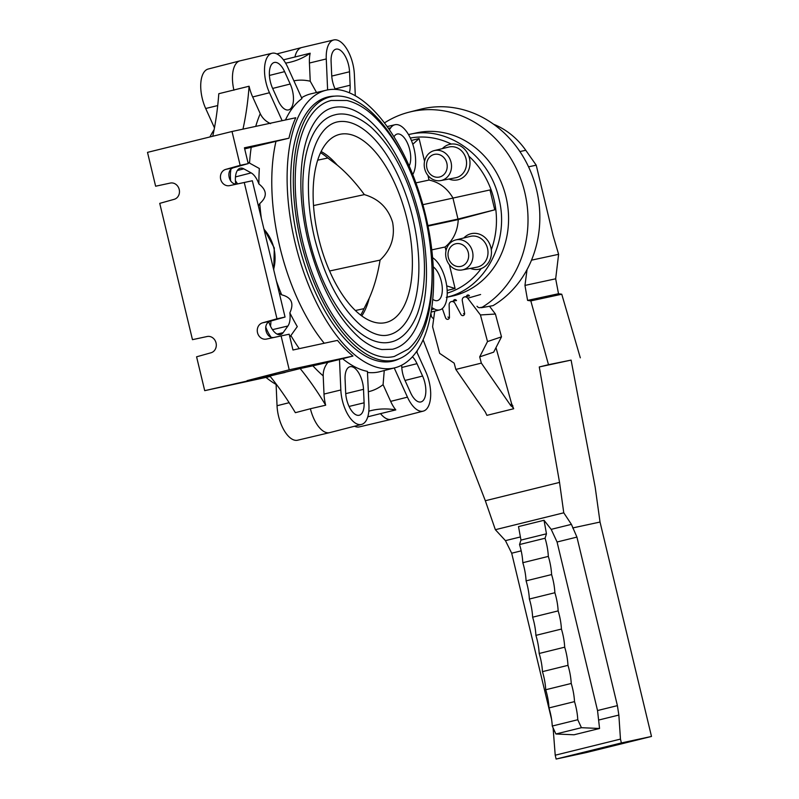 <?xml version="1.0" encoding="UTF-8"?>
<svg xmlns="http://www.w3.org/2000/svg" width="799" height="799" viewBox="0 0 799 799"><rect width="100%" height="100%" fill="white"/><g stroke="black" fill="none" stroke-linecap="round" stroke-linejoin="round"><path stroke-width="1.2" d="M544.029 520.279L518.521 526.581L520.958 540.094L546.466 533.802L545.058 538.236A37.134 17.308 -103.9 0 1 548.334 556.404A37.134 17.308 -103.9 0 1 551.6 574.571A37.134 17.308 -103.9 0 1 554.876 592.738A37.134 17.308 -103.9 0 1 558.151 610.895A37.134 17.308 -103.9 0 1 561.427 629.063A37.124 17.308 -103.9 0 1 564.693 647.18A37.134 17.308 -103.9 0 1 567.969 665.347A37.124 17.308 -103.9 0 1 571.235 683.465A37.134 17.308 -103.9 0 1 574.511 701.622A37.124 17.308 -103.9 0 1 577.777 719.739L581.422 727.699L599.56 728.478L597.532 710.541L557.063 542.002L551.19 529.357L544.029 520.279L546.466 533.802M551.19 529.357L571.415 524.364L576.928 537.098L617.397 705.637L618.855 715.065L620.463 739.095L621.382 742.94L651.495 736.448L586.256 752.558L556.134 759.05L621.382 742.94M551.59 719.4L511.69 553.208L505.447 540.643L495.36 529.697L563.764 512.808L571.415 524.364M505.447 540.643L520.389 536.958M557.063 542.002L576.928 537.098M597.532 710.541L617.397 705.637M598.99 719.969L618.855 715.065M527.05 269.573L524.963 285.423L527.59 300.404L530.816 300.893L548.494 364.684L539.275 366.961L559.54 482.406L485.323 500.733L423.1 339.735M489.527 306.267L495.42 314.037L501.492 336.858L493.672 352.169L479.69 356.873L481.348 363.116L455.839 369.418L485.323 412.014L486.891 415.36L513.687 408.748L511.51 403.365L495.989 347.635M539.275 366.961L571.095 360.099L595.185 487.19L600.029 522.047L651.495 736.448M563.764 512.808L559.54 482.406M572.683 527.949L600.029 522.047M548.494 364.684L571.095 360.099M580.314 357.822L561.757 294.222L530.816 300.893M527.59 300.404L558.511 293.732L561.757 294.222M524.963 285.423L555.675 278.801L558.511 293.732M531.505 260.164L558.611 254.322L555.675 278.801M558.611 254.322L553.108 235.555L536.219 165.173L528.558 166.831M493.642 124.264A75.206 66.527 77.8 0 1 525.772 150.282L536.219 165.173M485.323 500.733L495.36 529.697M511.69 553.208L521.188 550.861M620.463 739.095L555.215 755.205L553.098 727.859M555.215 755.205L556.134 759.05M553.607 731.175L554.506 730.945M545.058 538.236L519.54 544.538A37.134 17.308 76.1 0 1 522.816 562.706A37.134 17.308 76.1 0 1 526.092 580.863A37.134 17.308 76.1 0 1 529.367 599.03A37.134 17.308 76.1 0 1 532.633 617.198A37.134 17.308 76.1 0 1 535.909 635.365A37.124 17.308 76.1 0 1 539.175 653.482A37.134 17.308 76.1 0 1 542.451 671.649A37.124 17.308 76.1 0 1 545.717 689.757A37.134 17.308 76.1 0 1 548.993 707.924A37.124 17.308 76.1 0 1 552.259 726.041L555.904 733.991L574.042 734.78L599.56 728.478M519.54 544.538L520.958 540.094M455.839 369.418L454.172 363.165L439.67 353.378L432.599 326.771L434.696 311.181M481.348 363.116L510.841 405.712L511.51 403.365M555.904 733.991L581.422 727.699M522.816 562.706L548.334 556.404M526.092 580.863L551.6 574.571M529.367 599.03L554.876 592.738M532.633 617.198L558.151 610.895M535.909 635.365L561.427 629.063M539.175 653.482L564.693 647.18M542.451 671.649L567.969 665.347M545.717 689.757L571.235 683.465M548.993 707.924L574.511 701.622M552.259 726.041L577.777 719.739M512.818 405.622L512.439 406.941L513.687 408.748M512.439 406.941L510.841 405.712M479.69 356.873L487.51 341.563L480.439 314.956L467.735 298.217A3.516 3.106 -108.6 0 0 462.301 300.774L464.589 313.138A2.247 1.988 71.4 0 1 460.903 314.446L454.961 303.36A3.516 3.106 -108.6 0 0 449.138 304.799L449.457 317.273A2.247 1.988 71.4 0 1 445.582 317.832L442.326 308.544M501.492 336.858L487.51 341.563M480.439 314.956L495.42 314.037M353.548 367.36A18.057 8.419 -103.9 0 1 363.515 389.333L364.104 402.806A18.057 8.419 -103.9 0 1 359.18 415.26A18.057 8.419 -103.9 0 1 355.635 414.621A18.057 8.419 -103.9 0 1 345.667 392.649L345.078 379.175A18.057 8.419 -103.9 0 1 349.932 366.741A18.057 8.419 -103.9 0 1 353.548 367.36M310.392 408.738L295.37 412.683A259.935 121.188 76.1 0 0 272.429 379.215A259.935 121.188 76.1 0 0 269.882 376.039L300.174 368.559A259.935 121.188 76.1 0 1 302.721 371.735A259.935 121.188 -103.9 0 1 325.672 405.203L310.392 408.738A27.855 12.984 76.1 0 0 324.144 431.66A27.855 12.984 76.1 0 0 329.607 432.649L297.637 440.209A27.526 12.834 -103.9 0 1 292.234 439.24A27.526 12.834 -103.9 0 1 277.043 405.732L276.084 383.969M329.607 432.649A27.855 12.984 76.1 0 0 329.727 432.619L361.538 424.429A27.526 12.834 76.1 0 0 368.938 405.463L367.44 371.385A143.111 66.716 -103.9 0 1 342.611 358.711L327.91 362.356C324.634 366.431 323.066 370.946 323.205 375.89A159.84 74.527 -103.9 0 1 312.888 365.812L300.174 368.559M412.394 356.763A18.057 8.419 -103.9 0 1 416.978 363.665L422.591 376.049A18.057 8.419 -103.9 0 1 423.64 399.949A18.057 8.419 -103.9 0 1 420.883 401.947A18.057 8.419 -103.9 0 1 410.606 392.768L404.993 380.384A18.057 8.419 -103.9 0 1 401.737 365.163M433.238 266.826A18.007 8.399 -103.9 0 1 442.296 288.189A18.007 8.399 -103.9 0 1 437.383 300.614A18.007 8.399 -103.9 0 1 433.847 299.975L432.718 299.355M412.753 174.512A27.575 12.854 76.1 0 0 410.656 138.746A27.575 12.854 76.1 0 0 394.956 124.734A27.575 12.854 76.1 0 0 390.751 127.78L389.373 129.708M393.957 136.749L394.486 136.02A18.007 8.399 -103.9 0 1 397.153 134.042A18.007 8.399 -103.9 0 1 407.48 143.181A18.007 8.399 -103.9 0 1 409.178 165.942M335.32 89.368A18.057 8.419 -103.9 0 1 331.695 75.076L331.096 61.613A18.057 8.419 -103.9 0 1 335.95 49.168A18.057 8.419 -103.9 0 1 339.575 49.788A18.057 8.419 -103.9 0 1 349.533 71.77L350.132 85.233A18.057 8.419 -103.9 0 1 349.343 92.744M291.265 107.925A18.057 8.419 -103.9 0 1 288.509 109.922A18.057 8.419 -103.9 0 1 278.232 100.744L272.619 88.359A18.057 8.419 -103.9 0 1 271.56 64.459A18.057 8.419 -103.9 0 1 274.247 62.482A18.057 8.419 -103.9 0 1 284.604 71.64L290.217 84.025A18.057 8.419 -103.9 0 1 291.265 107.925M265.687 326.941A27.655 12.894 76.1 0 0 266.976 330.027A27.655 12.894 76.1 0 0 270.951 337.028M289.847 336.988L297.288 326.601A148.284 69.133 -103.9 0 1 289.847 312.848A17.928 8.36 -103.9 0 1 287.92 325.992L283.146 332.654A17.928 8.36 -103.9 0 1 280.409 334.641A17.928 8.36 -103.9 0 1 270.202 325.523A17.928 8.36 -103.9 0 1 268.824 321.977M242.966 129.138A259.935 121.188 76.1 0 0 243.685 125.813A259.935 121.188 -103.9 0 0 249.088 86.232L218.796 93.713A259.935 121.188 76.1 0 1 213.383 133.293A259.935 121.188 -103.9 0 1 212.794 136.04M408.988 112.2L420.304 109.313A105.828 93.613 77.8 0 1 420.933 109.153A105.828 93.613 77.8 0 1 532.534 176.369A105.828 93.613 77.8 0 1 493.033 305.637L481.407 307.715A105.398 93.233 -102.2 0 0 520.748 178.986A105.398 93.233 -102.2 0 0 409.607 112.04A105.398 93.233 -102.2 0 0 408.988 112.2A105.398 93.233 -102.2 0 0 384.469 122.896M408.529 134.612A3.715 1.708 -102.6 0 1 408.698 134.552L408.698 134.552C446.671 124.944 489.567 155.326 498.866 198.422C510.042 240.988 485.722 287.84 447.7 296.988L446.271 297.358M409.158 134.452L416.599 132.844A83.555 73.907 77.8 0 1 506.226 197.862A83.555 73.907 77.8 0 1 453.722 295.75A83.555 73.907 77.8 0 1 451.834 296.189L447.001 297.228M235.725 183.97A17.928 8.36 -103.9 0 1 235.405 180.584A17.928 8.36 -103.9 0 1 240.219 168.229A17.928 8.36 -103.9 0 1 243.815 168.849L251.166 172.894A17.928 8.36 -103.9 0 1 258.896 183.96C267.106 190.352 267.395 196.884 259.765 203.565A17.928 8.36 -103.9 0 1 258.337 205.772M230.901 169.448A27.655 12.894 76.1 0 0 230.442 177.847A27.655 12.894 76.1 0 0 230.681 181.043M285.463 119.97A143.111 66.716 -103.9 0 1 301.952 98.597L287.74 67.256A27.526 12.834 76.1 0 0 272.069 53.263A27.526 12.834 76.1 0 0 267.865 56.31A27.526 12.834 76.1 0 0 269.473 92.744L282.137 120.689M272.069 53.263L240.1 60.824A27.855 12.984 76.1 0 0 239.98 60.854A27.855 12.984 76.1 0 0 235.845 63.9A27.855 12.984 76.1 0 0 233.927 90.217M214.462 127.84L205.683 108.494A27.526 12.834 -103.9 0 1 204.085 72.06A27.526 12.834 -103.9 0 1 208.169 69.034L239.98 60.854M283.455 59.835L310.182 53.223A259.935 121.188 -103.9 0 1 290.736 62.072A259.935 121.188 -103.9 0 1 289.108 62.452A259.935 121.188 -103.9 0 1 285.593 63.091M355.305 95.71L354.366 74.427A27.526 12.834 76.1 0 0 339.185 40.929A27.526 12.834 76.1 0 0 333.772 39.95L301.802 47.511A27.855 12.984 76.1 0 0 301.692 47.541A27.855 12.984 76.1 0 0 294.911 57.049M431.76 307.565L434.237 308.933A27.575 12.854 76.1 0 0 439.77 309.882A27.575 12.854 76.1 0 0 447.18 290.876A27.575 12.854 76.1 0 0 432.579 257.678M394.227 367.969L407.46 397.153A27.526 12.834 76.1 0 0 423.25 411.125A27.526 12.834 76.1 0 0 427.335 408.099A27.526 12.834 76.1 0 0 425.727 371.665L416.579 351.48M368.828 411.185A259.935 121.188 -103.9 0 1 370.976 410.606A259.935 121.188 -103.9 0 1 372.604 410.237A259.935 121.188 -103.9 0 1 395.805 409.907A27.695 12.914 -103.9 0 1 390.661 401.368L383.081 384.649L384.249 370.536M395.805 409.907L380.524 413.622A27.855 12.984 76.1 0 0 391.32 419.335A27.855 12.984 76.1 0 0 391.44 419.315L423.25 411.125M380.524 413.622L367.78 416.818M339.485 359.38L340.833 389.982A27.526 12.834 76.1 0 0 356.024 423.49A27.526 12.834 76.1 0 0 361.538 424.429M325.672 405.203A27.695 12.914 -103.9 0 1 324.004 394.067L323.205 375.89M232.02 131.495L240.149 165.343L248.219 163.605L244.424 147.805L288.938 138.207A143.001 66.667 -103.9 0 1 295.76 117.753L232.02 131.495L147.505 152.369L155.625 186.217L170.287 183.071A8.36 7.391 77.8 0 1 179.216 189.473A8.36 7.391 77.8 0 1 174.182 199.321L159.74 203.365L192.469 339.665L207.121 336.519A8.36 7.391 77.8 0 1 216.05 342.921A8.36 7.391 77.8 0 1 211.026 352.768L196.584 356.813L204.714 390.661L285.133 372.434M204.714 390.661L270.242 376.489M416.958 352.319A259.935 121.188 -103.9 0 1 417.328 350.391M431.78 249.877L445.123 246.991C453.273 240.239 457.647 231.101 458.246 219.585L427.994 226.107M446.721 285.892L455.09 288.509L447.16 290.437M445.123 246.991L446.012 250.686M449.388 264.769L455.09 288.509M458.246 219.585L494.741 209.817L489.977 189.952L422.881 204.694M427.934 175.42L429.053 180.055C439.31 182.242 447.32 188.284 453.073 198.182M411.395 140.464L419.085 138.547L424.559 161.338M494.741 209.817L457.987 219.066L427.884 225.568M352.968 356.044A143.001 66.667 -103.9 0 1 337.478 340.394L292.963 350.002L289.178 334.202L281.098 335.94L289.228 369.797L352.968 356.044L342.611 358.711M295.181 243.116A142.981 66.657 76.1 0 0 394.926 367.79A142.981 66.657 76.1 0 0 425.537 214.991A142.981 66.657 76.1 0 0 326.382 90.177A142.981 66.657 76.1 0 0 295.181 243.116M288.938 138.207L244.684 148.884M333.772 39.95A27.526 12.834 76.1 0 0 326.262 58.946L327.62 89.907M293.902 80.849A159.84 74.527 -103.9 0 1 310.232 81.218L309.433 63.031A27.695 12.914 -103.9 0 1 310.182 53.223M310.232 81.218L316.534 92.504M255.73 126.382A159.84 74.527 -103.9 0 1 260.254 113.678L252.674 96.959A27.695 12.914 -103.9 0 1 249.088 86.232M281.098 335.94L266.447 339.086A8.36 7.391 77.8 0 1 257.518 332.684A8.36 7.391 77.8 0 1 262.541 322.846L276.983 318.791L244.264 182.502L229.603 185.638A8.36 7.391 77.8 0 1 220.674 179.236A8.36 7.391 77.8 0 1 225.708 169.398L240.149 165.343M247.071 380.644L289.228 369.797M312.888 365.812L327.91 362.356M276.983 318.791L285.053 317.053L270.751 321.068C261.832 323.146 265.787 339.635 274.646 337.308L289.178 334.202M244.264 182.502L252.334 180.754L285.053 317.053M248.219 163.605L233.907 167.62C224.988 169.698 228.953 186.187 237.812 183.86L252.334 180.754M261.333 218.227A148.284 69.133 -103.9 0 1 259.765 203.565M258.896 183.96A148.284 69.133 -103.9 0 1 259.335 168.499L247.88 162.197M279.38 293.403A17.928 8.36 -103.9 0 1 281.667 294.821C291.515 297.378 294.242 303.38 289.847 312.848M281.667 294.821A148.284 69.133 -103.9 0 1 276.394 280.948M237.513 183.92A17.728 8.27 76.1 0 0 235.415 180.794M210.087 136.679A142.981 66.657 -103.9 0 1 214.092 129.778M276.114 384.449A142.981 66.657 -103.9 0 1 266.007 377.438M391.32 419.335L359.35 426.896A27.526 12.834 -103.9 0 1 354.546 426.237M430.881 313.068L431.28 315.575A3.715 3.286 -102.2 0 0 433.697 318.621M447.969 317.033A3.715 3.286 -102.2 0 0 449.388 317.942M453.442 301.123A1.858 1.638 77.8 0 1 456.509 300.604M463.5 313.637A3.715 3.286 -102.2 0 0 464.549 314.207M466.466 296.509A1.858 1.638 77.8 0 1 469.363 295.72M477.003 306.237A3.715 3.286 -102.2 0 0 481.188 307.285L481.407 307.715M260.254 113.678C262.392 118.182 265.837 121.498 270.591 123.635M270.471 326.092A17.728 8.27 76.1 0 0 270.871 321.038M419.085 138.547L412.803 144.279M429.053 180.055L415.929 182.881M457.987 219.066L452.973 198.202M399.36 358.711A136 63.411 -103.9 0 1 392.389 361.228A136 63.411 -103.9 0 1 298.357 242.427A136 63.411 -103.9 0 1 327.191 97.158A136 63.411 -103.9 0 1 334.541 96.15M388.314 361.857A135.84 63.331 76.1 0 0 388.973 361.597M323.994 98.427A135.84 63.331 76.1 0 0 323.295 98.507M405.992 161.957A135.54 63.191 76.1 0 0 330.267 96.879A135.54 63.191 76.1 0 0 300.963 241.797A135.54 63.191 76.1 0 0 395.235 360.049A135.54 63.191 76.1 0 0 431.969 267.206M302.651 241.428A131.825 61.463 -103.9 0 1 331.156 100.484L346.886 100.474C355.365 102.462 363.755 107.126 372.054 114.457C395.875 136.699 413.453 170.217 424.768 215.001C434.736 258.606 434.496 295.29 424.049 325.043C420.114 335.4 414.861 343.43 408.279 349.133L394.346 356.444A131.825 61.463 -103.9 0 1 302.651 241.428M392.569 349.243A124.394 57.997 76.1 0 0 419.465 216.229A124.394 57.997 76.1 0 0 332.933 107.695C323.445 109.962 315.645 117.952 309.553 131.655C303.63 145.668 300.734 163.445 300.853 184.969C301.063 202.816 303.43 221.223 307.955 240.199C319.56 285.333 337.018 318.132 360.329 338.586C367.89 344.749 375.091 348.404 381.932 349.543L392.569 349.243M309.423 239.97A116.974 54.532 -103.9 0 1 334.711 114.906C342.212 112.689 355.046 113.528 371.265 127.351C392.399 147.096 407.979 176.799 417.997 216.459C426.826 255.081 426.606 287.59 417.348 313.997C409.428 333.782 398.451 340.494 390.791 342.032A116.974 54.532 -103.9 0 1 309.423 239.97M389.013 334.821A109.543 51.076 76.1 0 0 412.693 217.688A109.543 51.076 76.1 0 0 336.489 122.117C317.702 127.051 307.635 157.223 308.464 190.002C308.644 205.752 310.731 221.992 314.726 238.741C325.193 279.26 340.863 308.414 361.747 326.182C375.84 336.818 384.529 336.049 389.013 334.821M318.581 237.992A96.879 45.163 -103.9 0 1 336.938 135.231A96.879 45.163 -103.9 0 1 406.921 218.936A96.879 45.163 -103.9 0 1 383.3 322.996A96.879 45.163 -103.9 0 1 318.581 237.992M329.568 271.001L380.074 260.104C391.031 249.757 395.215 237.203 392.629 222.442C388.224 208.1 378.806 198.831 364.354 194.616L313.538 205.573M380.074 260.104C377.707 274.586 374.082 287.33 369.188 298.327A91.905 42.846 -103.9 0 1 361.747 315.935M321.148 151.52A91.905 42.846 -103.9 0 1 337.198 165.063C346.596 172.854 355.645 182.701 364.354 194.616M337.198 165.063L327.82 158.002A91.905 42.846 76.1 0 0 320.569 152.739M317.712 160.18L327.82 158.002M355.345 310.521L363.994 308.654L369.188 298.327M360.659 315.126A91.905 42.846 76.1 0 0 363.994 308.654M439.59 176.998A11.605 10.267 -102.2 0 0 446.851 163.256A11.605 10.267 -102.2 0 0 434.177 154.437A11.605 10.267 -102.2 0 0 426.916 168.18A11.605 10.267 -102.2 0 0 439.59 176.998M451.045 162.257A15.341 13.573 77.8 0 1 441.447 180.424A15.341 13.573 77.8 0 1 440.788 180.574A15.341 13.573 77.8 0 1 424.688 168.759A15.341 13.573 77.8 0 1 434.286 150.592A15.341 13.573 77.8 0 1 434.316 150.582A15.341 13.573 77.8 0 1 451.045 162.257M434.316 150.582L448.898 147.026A15.75 13.933 77.8 0 1 448.898 147.026A15.75 13.933 77.8 0 1 466.077 159.021A15.75 13.933 77.8 0 1 456.219 177.648A15.75 13.933 77.8 0 1 455.54 177.797L440.788 180.574M442.376 148.614A18.197 16.1 77.8 0 1 449.567 144.379A18.197 16.1 77.8 0 1 469.442 158.212A18.197 16.1 77.8 0 1 458.057 179.755A18.197 16.1 77.8 0 1 448.938 179.036M461.043 266.357A11.605 10.267 -102.2 0 0 468.304 252.614A11.605 10.267 -102.2 0 0 455.63 243.795A11.605 10.267 -102.2 0 0 448.369 257.538A11.605 10.267 -102.2 0 0 461.043 266.357M472.499 251.605A15.341 13.573 77.8 0 1 462.901 269.782A15.341 13.573 77.8 0 1 462.241 269.922A15.341 13.573 77.8 0 1 446.142 258.117A15.341 13.573 77.8 0 1 455.74 239.94A15.341 13.573 77.8 0 1 455.77 239.94A15.341 13.573 77.8 0 1 472.499 251.605M470.321 236.384A15.75 13.933 77.8 0 1 470.351 236.374A15.75 13.933 77.8 0 1 487.52 248.379A15.75 13.933 77.8 0 1 477.672 267.006A15.75 13.933 77.8 0 1 476.993 267.156L462.241 269.922M463.829 237.972A18.197 16.1 77.8 0 1 471.02 233.727A18.197 16.1 77.8 0 1 490.896 247.56A18.197 16.1 77.8 0 1 479.51 269.113A18.197 16.1 77.8 0 1 470.391 268.394M519.899 151.55L525.772 150.282M467.735 298.217L480.608 294.501M301.573 97.758A143.131 66.736 -103.9 0 1 311.071 93.793L326.382 90.177M345.727 393.647L363.515 389.333M364.104 402.806L349.063 406.451M401.787 367.48L416.978 363.665M422.591 376.049L405.023 380.454M394.926 367.79L379.695 371.715A143.131 66.736 -103.9 0 1 378.496 371.994A143.131 66.736 -103.9 0 1 367.49 372.434M283.146 332.654L277.063 334.102M263.98 229.263A38.991 34.487 77.8 0 1 273.857 248.06A38.991 34.487 77.8 0 1 273.608 269.363M205.683 108.494L217.708 105.568M434.237 308.933L431.45 309.642M407.46 397.153L390.661 401.368M340.833 389.982L324.004 394.067M383.081 384.649A159.84 74.527 -103.9 0 1 368.339 391.72M447.23 293.143A79.84 70.941 -102.1 0 0 481.198 268.584M491.295 249.737A79.84 70.941 -102.1 0 0 468.813 156.115M451.285 144.06A79.84 70.941 -102.1 0 0 410.326 138.027M324.234 343.25A143.131 66.736 -103.9 0 1 279.83 246.901A143.131 66.736 -103.9 0 1 275.935 141.543M309.433 63.031L326.262 58.946M252.674 96.959L269.473 92.744M266.447 339.086L274.646 337.308M270.751 321.068L262.541 322.846M299.265 348.644A159.84 74.527 -103.9 0 1 290.876 335.55M249.538 163.106A159.84 74.527 -103.9 0 1 251.196 147.475M251.166 172.894L235.475 176.919M237.353 170.507L243.815 168.849M447.7 296.988A3.715 1.698 -105.1 0 1 447.041 296.878M272.499 329.657L287.92 325.992M290.217 84.025L272.649 88.429M269.413 75.446L284.604 71.64M350.132 85.233L335.091 88.889M331.755 76.085L349.533 71.77M388.424 128.339L390.751 127.78M289.148 402.696L277.043 405.732M229.603 185.638L237.812 183.86M233.907 167.62L225.708 169.398M469.462 295.86L464.559 296.918M456.439 300.474L451.455 301.553M263.84 228.654L274.287 247.98L273.767 270.012M276.873 53.923L301.692 47.541M439.77 309.882L431.051 312.119M480.309 307.625L481.258 307.425M394.956 124.734L387.175 126.572M387.765 361.897L395.235 360.049M322.786 98.726L330.267 96.879M455.77 239.94L470.351 236.374"/></g></svg>
